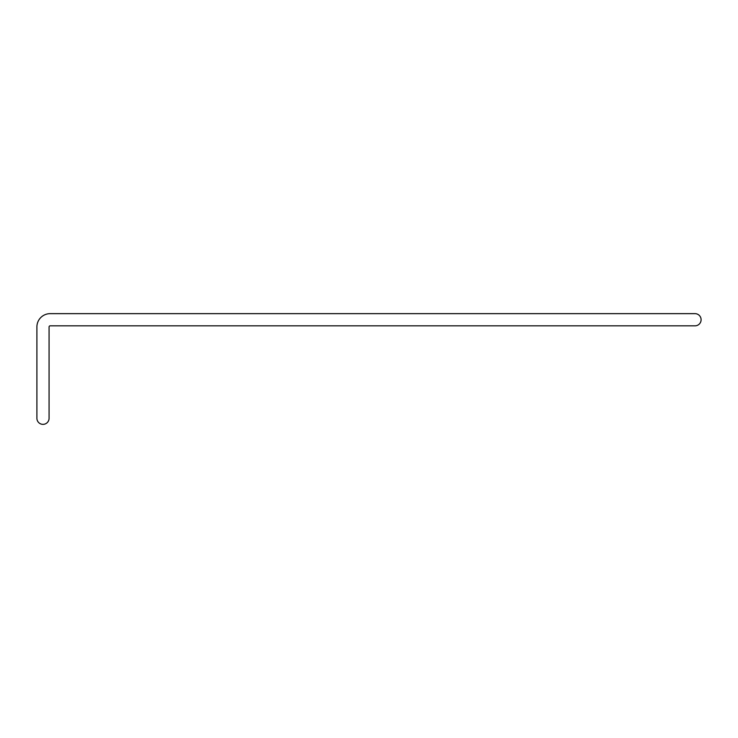 <?xml version="1.0" encoding="UTF-8"?>
<svg xmlns="http://www.w3.org/2000/svg" width="738" height="738" viewBox="0 0 738 738"><rect width="100%" height="100%" fill="white"/><g stroke="black" fill="none" stroke-linecap="round" stroke-linejoin="round"><path stroke-width="0.55" stroke-dasharray="3.69 2.77" d="M49.077 418.261A6.088 6.088 0 0 1 42.989 424.35A6.088 6.088 0 0 1 36.9 418.261L36.9 326.934A13.284 13.284 0 0 1 50.184 313.65L695.011 313.65A6.088 6.088 0 0 1 701.1 319.739A6.088 6.088 0 0 1 695.011 325.827L50.184 325.827A1.107 1.107 0 0 0 49.077 326.934L49.077 418.261"/><path stroke-width="1.11" d="M49.077 418.261A6.088 6.088 0 0 1 42.989 424.35A6.088 6.088 0 0 1 36.9 418.261L36.9 326.934A13.284 13.284 0 0 1 50.184 313.65L695.011 313.65A6.088 6.088 0 0 1 701.1 319.739A6.088 6.088 0 0 1 695.011 325.827L50.184 325.827A1.107 1.107 0 0 0 49.077 326.934L49.077 418.261"/></g></svg>
